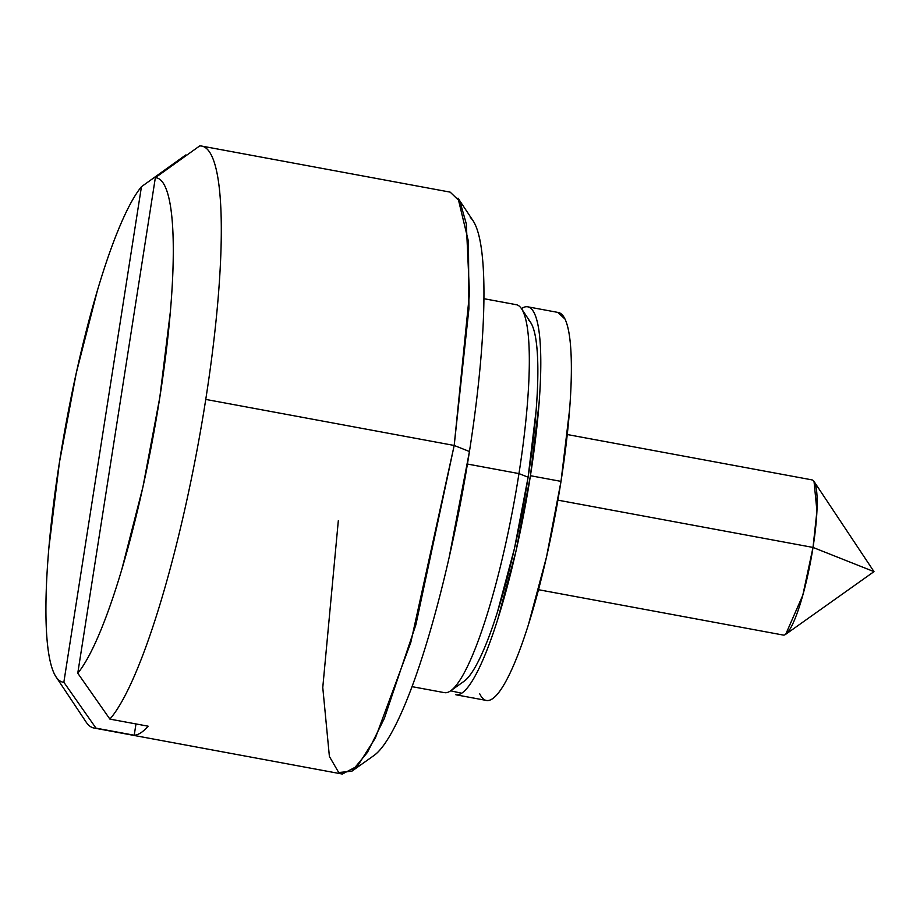 <?xml version="1.0" encoding="UTF-8"?>
<svg xmlns="http://www.w3.org/2000/svg" width="920" height="920" viewBox="0 0 920 920"><rect width="100%" height="100%" fill="white"/><g stroke="black" fill="none" stroke-linecap="round" stroke-linejoin="round"><path stroke-width="1.38" d="M783.644 635.099A78.913 13.535 -79.5 0 0 813.015 547.434L802.792 595.263L785.714 634.306L874 571.63L813.015 547.434L874 571.63L814.039 481.493L816.937 510.991L813.015 547.434L557.899 500.147L813.015 547.434A78.913 13.535 -79.5 0 0 811.474 479.837M473.041 220.719L458.045 198.179L468.464 241.534L468.912 308.798L454.192 445.464L469.441 451.513A276.184 47.38 -79.5 0 0 470.315 217.476M519.593 306.417A197.282 33.844 100.5 0 1 518.96 473.593L528.103 477.216A185.437 31.82 -79.5 0 0 528.701 320.079M467.417 464.036L518.96 473.593A197.282 33.844 -79.5 0 0 515.12 304.6M63.848 682.249A256.461 43.999 100.5 0 1 55.706 676.349A256.461 43.999 100.5 0 1 59.397 462.565L76.302 372.841L97.439 290.363C104.972 265.017 112.539 243.42 120.106 225.584C127.684 207.736 134.803 194.787 141.45 186.702L63.848 682.249C58.512 681.961 54.303 676.361 51.232 665.436C48.162 654.499 46.414 638.952 46.011 618.769C45.597 598.575 46.552 575.046 48.852 548.159L59.397 462.565A256.461 43.999 100.5 0 1 141.45 186.702L185.748 154.974L141.45 186.702L63.848 682.249L95.99 728.145L63.848 682.249M85.583 721.245A295.918 50.772 -79.5 0 0 95.99 728.145L134.216 735.23L95.99 728.145M93.897 728.007L342.332 774.053L357.581 765.992L375.36 738.024L410.78 642.528L454.192 445.464L205.758 399.418A295.918 50.772 -79.5 0 0 199.651 145.946A295.918 50.772 100.5 0 1 205.758 399.418L454.192 445.464L469.487 293.457L466.325 223.916L459.966 201.537L450.179 192.13L201.756 146.084M205.758 399.418A295.918 50.772 100.5 0 1 109.894 719.106L148.12 726.19A295.918 50.772 100.5 0 1 134.216 735.23A295.918 50.772 -79.5 0 0 148.12 726.19L109.894 719.106A295.918 50.772 -79.5 0 0 205.758 399.418M155.353 177.675C160.701 177.962 164.91 183.563 167.98 194.488C171.051 205.424 172.787 220.972 173.202 241.155C173.615 261.349 172.661 284.878 170.361 311.765L159.815 397.348L142.91 487.082L121.773 569.56C114.229 594.906 106.674 616.504 99.096 634.34C91.528 652.188 84.41 665.137 77.763 673.21L155.353 177.675A256.461 43.999 100.5 0 1 159.815 397.348A256.461 43.999 100.5 0 1 77.763 673.21L109.894 719.106L77.763 673.21L155.353 177.675L199.651 145.946L155.353 177.675M463.473 681.697C468.291 678.569 473.639 670.967 479.527 658.904C485.415 646.829 491.383 631.212 497.444 612.042L514.51 548.24L528.103 477.216L536.188 409.791C537.809 388.827 538.257 370.967 537.51 356.212C536.762 341.458 534.876 330.935 531.863 324.645L530.253 321.85M445.544 692.748A197.282 33.844 -79.5 0 0 518.96 473.593L474.248 465.301M475.03 224.273C479.515 233.645 482.322 249.32 483.437 271.285C484.541 293.261 483.885 319.861 481.47 351.084C479.044 382.306 475.03 415.782 469.441 451.513L449.178 557.29C441.266 592.077 432.791 623.76 423.763 652.314C414.736 680.869 405.846 704.133 397.072 722.108C388.309 740.082 380.339 751.398 373.175 756.056M463.864 681.432A185.437 31.82 -79.5 0 0 528.103 477.216L518.96 473.593A197.282 33.844 100.5 0 1 450.616 690.839M373.75 755.665A276.184 47.38 -79.5 0 0 469.441 451.513L454.192 445.464L415.863 624.806L384.33 718.451L367.494 752.33L351.842 771.213L338.709 772.524L329.394 756.481L322.77 687.527L338.318 520.708M135.976 723.948L134.216 735.23L135.976 723.948M186.771 155.169L185.748 154.974M526.585 306.728A197.282 33.844 100.5 0 1 530.426 475.709L561.004 481.378A197.282 33.844 -79.5 0 0 557.163 312.397M487.588 700.534A197.282 33.844 -79.5 0 0 561.004 481.378L530.426 475.709A197.282 33.844 100.5 0 1 457.022 694.865M479.757 693.864C482.954 700.557 487.117 702.236 492.246 698.912C497.363 695.589 503.056 687.505 509.312 674.659C515.579 661.825 521.928 645.207 528.379 624.806L546.526 556.933L561.004 481.378L569.595 409.641C571.332 387.343 571.791 368.345 570.998 352.647C570.204 336.961 568.203 325.76 565.006 319.067L557.727 312.374M450.65 690.817L461.667 693.243C466.785 689.919 472.477 681.835 478.745 668.99C485.001 656.155 491.36 639.538 497.8 619.137L515.959 551.264L530.426 475.709L539.016 403.983C540.753 381.673 541.224 362.675 540.419 346.978C539.626 331.292 537.625 320.091 534.428 313.398C531.219 306.705 527.056 305.026 521.939 308.349M811.946 479.872L567.26 434.527M530.529 322.253L521.536 308.74M483.931 298.701L516.292 304.692M56.051 676.879L86.031 721.947M412.034 686.654L444.383 692.645M463.967 681.352L450.731 690.759M373.911 755.55L351.842 771.213M783.184 635.053L538.51 589.708M558.325 312.49L527.758 306.82M486.427 700.442L455.848 694.772"/></g></svg>

